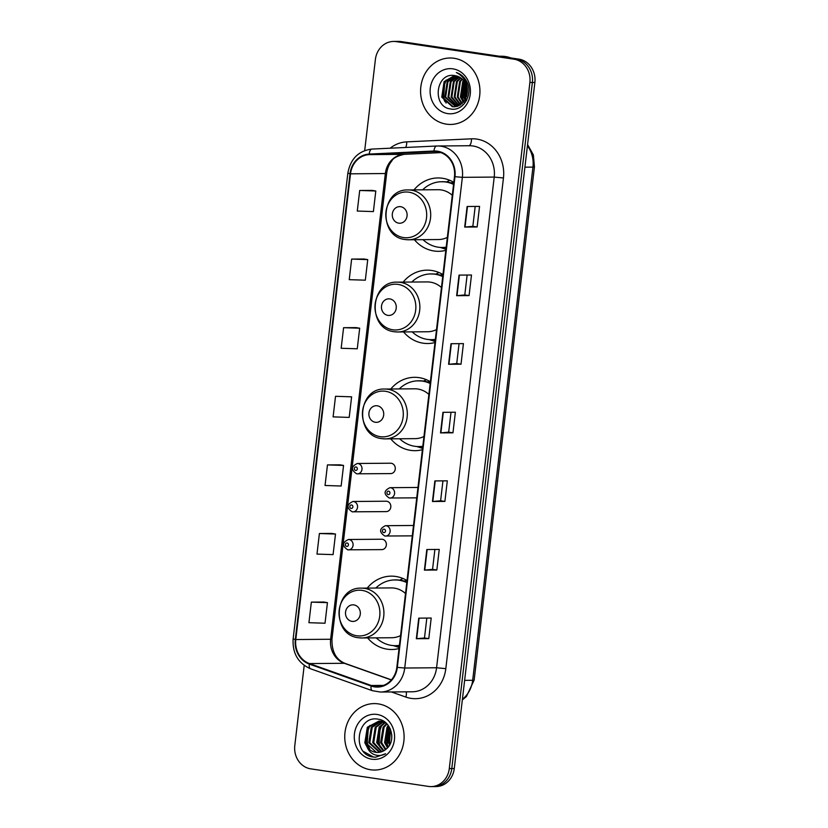 <?xml version="1.0" encoding="UTF-8"?>
<svg xmlns="http://www.w3.org/2000/svg" width="828" height="828" viewBox="0 0 828 828"><rect width="100%" height="100%" fill="white"/><g stroke="black" fill="none" stroke-linecap="round" stroke-linejoin="round"><path stroke-width="1.24" d="M407.024 580.563A36.68 32.768 -90.5 0 0 395.743 576.464A36.68 32.768 -90.5 0 0 391.189 576.143A36.68 32.768 -90.5 0 0 367.228 588.097M367.622 637.933A36.68 32.768 -90.5 0 0 387.204 649.183A36.68 32.768 -90.5 0 0 391.768 649.504A36.68 32.768 -90.5 0 0 399.044 648.531M403.019 578.513A36.68 32.768 -90.5 0 0 399.862 580.138M430.384 381.739A36.68 32.768 -90.5 0 0 419.103 377.64A36.68 32.768 -90.5 0 0 414.538 377.32A36.68 32.768 -90.5 0 0 390.806 388.994M390.754 438.84A36.68 32.768 -90.5 0 0 410.564 450.36A36.68 32.768 -90.5 0 0 415.128 450.68A36.68 32.768 -90.5 0 0 422.394 449.707M426.379 379.69A36.68 32.768 -90.5 0 0 423.605 381.087M442.97 274.575A36.68 32.768 -90.5 0 0 431.688 270.477A36.68 32.768 -90.5 0 0 427.134 270.156A36.68 32.768 -90.5 0 0 403.174 282.11M403.567 331.945A36.68 32.768 -90.5 0 0 423.149 343.196A36.68 32.768 -90.5 0 0 427.714 343.516A36.68 32.768 -90.5 0 0 434.99 342.544M438.964 272.526A36.68 32.768 -90.5 0 0 435.807 274.151M453.806 182.367A36.68 32.768 -90.5 0 0 442.525 178.268A36.68 32.768 -90.5 0 0 437.96 177.948A36.68 32.768 -90.5 0 0 414 189.902M414.404 239.737A36.68 32.768 -90.5 0 0 433.986 250.987A36.68 32.768 -90.5 0 0 438.55 251.308A36.68 32.768 -90.5 0 0 445.816 250.335M449.801 180.318A36.68 32.768 -90.5 0 0 446.634 181.943M390.06 473.554A5.196 4.637 -90.5 0 0 390.702 473.595A5.196 4.637 -90.5 0 0 395.287 468.731A5.196 4.637 -90.5 0 0 391.271 463.266A5.196 4.637 -90.5 0 0 390.619 463.214L357.344 463.483A5.196 4.637 89.5 0 1 357.996 463.525A5.196 4.637 89.5 0 1 362.012 469A5.196 4.637 89.5 0 1 357.427 473.864A5.196 4.637 89.5 0 1 356.785 473.813M385.589 511.559A5.196 4.637 -90.5 0 0 386.241 511.611A5.196 4.637 -90.5 0 0 390.826 506.736A5.196 4.637 -90.5 0 0 386.8 501.271A5.196 4.637 -90.5 0 0 386.159 501.219L352.883 501.489A5.196 4.637 89.5 0 1 353.525 501.53A5.196 4.637 89.5 0 1 357.551 507.005A5.196 4.637 89.5 0 1 352.966 511.87A5.196 4.637 89.5 0 1 352.314 511.828M381.128 549.564A5.196 4.637 -90.5 0 0 381.77 549.616A5.196 4.637 -90.5 0 0 386.365 544.752A5.196 4.637 -90.5 0 0 382.339 539.276A5.196 4.637 -90.5 0 0 381.687 539.235L348.412 539.494A5.196 4.637 89.5 0 1 349.064 539.545A5.196 4.637 89.5 0 1 353.09 545.01A5.196 4.637 89.5 0 1 348.495 549.875A5.196 4.637 89.5 0 1 347.853 549.833M304.207 665.412L294.799 745.531A20.762 18.547 -90.5 0 0 310.769 768.86L428.48 786.414A20.762 18.547 -90.5 0 0 431.067 786.6L436.046 786.559A20.762 18.547 -90.5 0 0 454.272 768.539L534.867 82.469A20.762 18.547 -90.5 0 0 518.887 59.14L401.176 41.586A20.762 18.547 -90.5 0 0 398.599 41.4L396.105 41.421A20.762 18.547 -90.5 0 1 398.692 41.597A20.762 18.547 -90.5 0 0 396.105 41.421L393.621 41.441A20.762 18.547 -90.5 0 0 375.394 59.461L364.693 150.582M431.067 786.6A20.762 18.547 -90.5 0 0 449.293 768.581L529.889 82.5A20.762 18.547 -90.5 0 0 513.919 59.181L398.692 41.597L516.403 59.161A20.762 18.547 -90.5 0 1 532.373 82.489A20.762 18.547 -90.5 0 0 516.403 59.161L518.887 59.14M449.293 768.581L451.777 768.56L532.373 82.489L451.777 768.56A20.762 18.547 -90.5 0 1 433.551 786.579A20.762 18.547 -90.5 0 0 451.777 768.56L454.272 768.539M454.137 58.291A33.224 29.684 -90.5 0 0 449.997 58.001A33.224 29.684 -90.5 0 0 420.634 89.145A33.224 29.684 -90.5 0 0 446.395 124.148A33.224 29.684 -90.5 0 0 450.525 124.448A33.224 29.684 -90.5 0 0 479.888 93.305A33.224 29.684 -90.5 0 0 454.137 58.291A33.224 29.684 -90.5 0 0 449.997 58.001A33.224 29.684 -90.5 0 0 420.634 89.145A33.224 29.684 -90.5 0 0 446.395 124.148A33.224 29.684 -90.5 0 0 450.525 124.448A33.224 29.684 -90.5 0 0 479.888 93.305A33.224 29.684 -90.5 0 0 454.137 58.291M378.292 703.883A33.224 29.684 -90.5 0 0 374.163 703.593A33.224 29.684 -90.5 0 0 344.8 734.736A33.224 29.684 -90.5 0 0 370.561 769.75A33.224 29.684 -90.5 0 0 374.691 770.04A33.224 29.684 -90.5 0 0 404.054 738.897A33.224 29.684 -90.5 0 0 378.292 703.883A33.224 29.684 -90.5 0 0 374.163 703.593A33.224 29.684 -90.5 0 0 344.8 734.736A33.224 29.684 -90.5 0 0 370.561 769.75A33.224 29.684 -90.5 0 0 374.691 770.04A33.224 29.684 -90.5 0 0 404.054 738.897A33.224 29.684 -90.5 0 0 378.292 703.883M437.443 151.741A22.149 19.789 89.5 0 1 454.479 176.623L396.84 667.306A22.149 19.789 89.5 0 1 377.392 686.526A22.149 19.789 89.5 0 1 371.275 685.491L309.465 663.57A22.149 19.789 89.5 0 1 295.793 639.537L350.503 173.818A22.149 19.789 89.5 0 1 369.257 154.619L433.996 151.576A22.149 19.789 89.5 0 1 434.679 151.555A22.149 19.789 89.5 0 1 437.443 151.741M437.505 151.193A22.698 20.286 -90.5 0 0 433.975 151.017L369.236 154.07A22.698 20.286 -90.5 0 0 350.016 173.745L295.306 639.464A22.698 20.286 -90.5 0 0 309.32 664.097L371.12 686.019A22.698 20.286 -90.5 0 0 397.326 667.378L454.965 176.695A22.698 20.286 -90.5 0 0 437.505 151.193M428.78 638.626L424.495 637.984L416.339 638.719L428.78 638.626L431.202 618.04L418.761 618.143L416.339 638.719M434.886 549.471L432.547 569.385L424.402 570.119L436.842 570.016L439.254 549.43L426.813 549.533L424.402 570.119M432.547 569.374L436.842 570.016M444.895 501.406L440.61 500.774L432.454 501.509L444.895 501.406L447.317 480.83L434.876 480.923L432.454 501.509M477.135 226.975L472.85 226.344L464.694 227.079L477.135 226.975L479.557 206.4L467.116 206.493L464.694 227.079M467.127 275.041L464.787 294.954L456.642 295.689L469.072 295.586L471.494 274.999L459.054 275.103L456.642 295.689M464.787 294.944L469.072 295.586M461.02 364.196L456.725 363.554L448.579 364.289L461.02 364.196L463.432 343.61L450.991 343.713L448.579 364.289M452.957 432.806L448.672 432.164L440.517 432.899L452.957 432.806L455.379 412.22L442.939 412.323L440.517 432.899M513.919 59.181L396.208 41.617A20.762 18.547 -90.5 0 0 393.621 41.441M331.842 533.429L319.401 533.511L316.989 554.098L333.084 554.615L335.506 534.039L331.717 533.418M323.779 602.039L311.349 602.122L308.927 622.697L325.021 623.225L327.443 602.639L323.665 602.018M356.019 327.609L343.589 327.691L341.167 348.267L357.261 348.795L359.683 328.209L355.895 327.588M364.082 259.009L351.641 259.081L349.23 279.667L365.324 280.185L367.736 259.609L363.958 258.988M372.145 190.399L359.704 190.471L357.282 211.057L373.387 211.585L375.798 190.999L372.02 190.378M339.904 464.829L327.464 464.901L325.052 485.487L341.146 486.015L343.558 465.429L339.78 464.808M335.526 396.301L333.104 416.877L349.199 417.405L351.621 396.819L335.526 396.301L351.621 396.819M448.672 432.175L451.012 412.251M456.725 363.564L459.064 343.651M472.85 226.354L475.189 206.431M440.61 500.774L442.949 480.861M424.485 637.995L426.824 618.081M343.589 327.691L359.683 328.209M351.641 259.081L367.736 259.609M359.704 190.471L375.798 190.999M327.464 464.901L343.558 465.429M319.401 533.511L335.506 534.039M311.349 602.122L327.443 602.639M507.761 57.484A34.61 30.915 -90.5 0 0 503.59 56.521A34.61 30.915 -90.5 0 0 499.336 56.221M508.361 57.567A34.61 30.915 -90.5 0 0 503.9 56.521A34.61 30.915 -90.5 0 0 499.594 56.221A34.61 30.915 -90.5 0 0 499.439 56.221M510.886 57.95A34.61 30.915 -90.5 0 0 505.297 56.511A34.61 30.915 -90.5 0 0 500.992 56.211L499.594 56.221M466.568 96.752L466.599 86.153M466.94 95.272L466.971 87.602M465.046 100.229L463.525 96.98L465.077 82.665M465.657 81.755L466.33 80.854M465.429 99.546L464.301 96.969L465.46 83.359M465.978 82.448L466.65 81.454C464.239 76.983 460.803 74.013 456.352 72.543C464.622 76.942 468.244 83.856 467.23 93.264A15.649 13.983 -90.5 0 0 455.193 75.69C435.642 71.353 431.616 106.76 450.308 108.892C463.183 112.07 473.792 94.082 466.64 81.444M463.504 102.372L460.42 97L462.759 81.486L463.545 80.482M463.887 101.906L461.196 97L463.928 80.958M461.952 103.893L457.304 97.031L459.643 81.517L462.014 78.919M462.345 103.552L458.081 97.021L460.42 81.506L462.397 79.26M460.409 105.021L454.199 97.052L456.538 81.537L460.482 77.739M460.792 104.773L454.976 97.042L457.315 81.527L460.865 77.998M458.867 105.829L451.084 97.073L453.423 81.558L458.95 76.859M459.25 105.653L451.86 97.073L454.199 81.558L459.333 77.056M457.315 106.388L447.979 97.104L450.318 81.589L457.418 76.228M457.698 106.274L448.755 97.093L451.094 81.579L457.801 76.362M455.762 106.719L444.864 97.124L447.203 81.61L455.897 75.814M456.156 106.657L445.64 97.124L447.989 81.61L456.28 75.897M467.23 93.264L464.725 100.737L454.21 106.833L452.326 106.698L441.759 97.155L444.098 81.641L454.531 75.576M454.603 106.833L453.113 106.698L442.535 97.145L444.874 81.63L454.82 75.617M452.895 68.848A22.563 20.162 -90.5 0 0 430.27 88.244A22.563 20.162 -90.5 0 0 447.637 113.591A22.563 20.162 -90.5 0 0 470.252 94.206A22.563 20.162 -90.5 0 0 452.895 68.848M446.137 103.065L443.911 98.542L442.939 89.062L446.188 80.037M464.053 101.689L462.573 98.387L464.084 81.165M466.526 100.436L466.164 99.619M465.822 98.749L465.833 84.135M466.247 83.1L466.837 81.827M444.864 101.585L443.529 98.542L444.853 81.662M463.514 101.43L462.179 98.387L463.504 81.517M466.319 100.819L465.947 100.012M465.605 99.205L465.626 83.68M466.06 82.634L466.619 81.496M467.292 92.622L467.313 90.055M398.723 223.167A8.301 7.421 -90.5 0 0 407.045 216.036A8.301 7.421 -90.5 0 0 400.659 206.7A8.301 7.421 -90.5 0 0 392.337 213.841A8.301 7.421 -90.5 0 0 398.723 223.167M405.544 239.561A24.912 22.263 -90.5 0 0 408.639 239.778L438.457 239.54A24.912 22.263 -90.5 0 0 447.337 237.388M452.285 195.315A24.912 22.263 -90.5 0 0 441.158 189.933A24.912 22.263 -90.5 0 0 438.053 189.705L408.245 189.943C380.601 188.649 377.796 236.984 405.327 239.551L408.639 239.778A24.912 22.263 -90.5 0 0 430.663 216.429A24.912 22.263 -90.5 0 0 411.34 190.161A24.912 22.263 -90.5 0 0 408.245 189.943M423.025 239.665A32.882 29.373 -90.5 0 0 438.157 247.189A32.882 29.373 -90.5 0 0 442.245 247.468A32.882 29.373 -90.5 0 0 446.199 247.148M453.568 184.406A32.882 29.373 -90.5 0 0 445.816 182.005A32.882 29.373 -90.5 0 0 441.728 181.725A32.882 29.373 -90.5 0 0 422.622 189.829M442.245 247.468L443.487 247.458A32.882 29.373 -90.5 0 0 446.178 247.303M453.63 183.857A32.882 29.373 -90.5 0 0 447.058 181.994A32.882 29.373 -90.5 0 0 442.97 181.715L441.728 181.725M453.568 182.222A32.882 29.373 -90.5 0 0 451.063 182.916M445.94 249.29A35.987 32.157 89.5 0 1 445.091 249.031L440.175 247.406M440.558 181.756L446.075 181.87M387.897 315.375A8.301 7.421 -90.5 0 0 396.219 308.244A8.301 7.421 -90.5 0 0 389.822 298.908A8.301 7.421 -90.5 0 0 381.501 306.049A8.301 7.421 -90.5 0 0 387.897 315.375M394.708 331.769A24.912 22.263 -90.5 0 0 397.813 331.987L427.621 331.749A24.912 22.263 -90.5 0 0 436.511 329.596M441.448 287.523A24.912 22.263 -90.5 0 0 430.322 282.141A24.912 22.263 -90.5 0 0 427.227 281.924L397.409 282.151C369.774 280.858 366.959 329.192 394.49 331.759L397.813 331.987A24.912 22.263 -90.5 0 0 419.827 308.637A24.912 22.263 -90.5 0 0 400.514 282.369A24.912 22.263 -90.5 0 0 397.409 282.151M412.189 331.873A32.882 29.373 -90.5 0 0 427.32 339.397A32.882 29.373 -90.5 0 0 431.419 339.677A32.882 29.373 -90.5 0 0 435.362 339.356M442.732 276.614A32.882 29.373 -90.5 0 0 434.979 274.213A32.882 29.373 -90.5 0 0 430.891 273.933A32.882 29.373 -90.5 0 0 411.795 282.037M431.419 339.677L432.661 339.666A32.882 29.373 -90.5 0 0 435.342 339.511M442.794 276.066A32.882 29.373 -90.5 0 0 436.221 274.203A32.882 29.373 -90.5 0 0 432.133 273.923L430.891 273.933M442.732 274.43A32.882 29.373 -90.5 0 0 440.227 275.124M435.114 341.498A35.987 32.157 89.5 0 1 434.255 341.239L429.339 339.615M429.722 273.964L435.238 274.078M375.332 422.27A8.301 7.421 -90.5 0 0 383.664 415.128A8.301 7.421 -90.5 0 0 377.268 405.803A8.301 7.421 -90.5 0 0 368.946 412.934A8.301 7.421 -90.5 0 0 375.332 422.27M382.153 438.664A24.912 22.263 -90.5 0 0 385.248 438.881L415.066 438.643A24.912 22.263 -90.5 0 0 423.946 436.491M428.894 394.407A24.912 22.263 -90.5 0 0 417.767 389.025A24.912 22.263 -90.5 0 0 414.662 388.808L384.854 389.046C357.21 387.742 354.405 436.087 381.936 438.643L385.248 438.881A24.912 22.263 -90.5 0 0 407.272 415.521A24.912 22.263 -90.5 0 0 387.959 389.264A24.912 22.263 -90.5 0 0 384.854 389.046M399.634 438.768A32.882 29.373 -90.5 0 0 414.766 446.282A32.882 29.373 -90.5 0 0 418.854 446.571A32.882 29.373 -90.5 0 0 422.808 446.24M430.177 383.509A32.882 29.373 -90.5 0 0 422.425 381.108A32.882 29.373 -90.5 0 0 418.337 380.818A32.882 29.373 -90.5 0 0 399.241 388.932M418.854 446.571L420.106 446.561A32.882 29.373 -90.5 0 0 422.787 446.406M430.239 382.96A32.882 29.373 -90.5 0 0 423.667 381.097A32.882 29.373 -90.5 0 0 419.579 380.808L418.337 380.818M429.815 381.408A32.882 29.373 -90.5 0 0 427.672 382.019M422.549 448.393A35.987 32.157 89.5 0 1 421.7 448.124L416.784 446.509M417.167 380.859L422.684 380.973M351.952 621.362A8.301 7.421 -90.5 0 0 360.273 614.231A8.301 7.421 -90.5 0 0 353.877 604.895A8.301 7.421 -90.5 0 0 345.555 612.037A8.301 7.421 -90.5 0 0 351.952 621.362M358.762 637.757A24.912 22.263 -90.5 0 0 361.867 637.974L391.675 637.736A24.912 22.263 -90.5 0 0 400.566 635.593M405.503 593.51A24.912 22.263 -90.5 0 0 394.376 588.128A24.912 22.263 -90.5 0 0 391.282 587.911L361.463 588.149C333.829 586.845 331.014 635.19 358.545 637.746L361.867 637.974A24.912 22.263 -90.5 0 0 383.881 614.624A24.912 22.263 -90.5 0 0 364.568 588.366A24.912 22.263 -90.5 0 0 361.463 588.149M376.243 637.86A32.882 29.373 -90.5 0 0 391.375 645.385A32.882 29.373 -90.5 0 0 395.474 645.674A32.882 29.373 -90.5 0 0 399.417 645.343M406.786 582.601A32.882 29.373 -90.5 0 0 399.034 580.211A32.882 29.373 -90.5 0 0 394.946 579.921A32.882 29.373 -90.5 0 0 375.85 588.035M395.474 645.674L396.715 645.664A32.882 29.373 -90.5 0 0 399.396 645.498M406.848 582.063A32.882 29.373 -90.5 0 0 400.276 580.2A32.882 29.373 -90.5 0 0 396.188 579.91L394.946 579.921M406.786 580.418A32.882 29.373 -90.5 0 0 404.281 581.111M399.168 647.496A35.987 32.157 89.5 0 1 398.309 647.227L393.393 645.602M393.776 579.952L399.293 580.066M391.706 738.659L391.789 734.995M389.584 745.034L388.529 742.571L390.071 728.495M390.102 744.061L389.522 742.561L390.516 729.499M387.504 747.839L384.585 742.602L387.059 727.087L388.322 725.566M388.021 747.26L385.569 742.592L388.053 727.077L388.756 726.187M385.455 749.702L380.632 742.633L383.116 727.119L386.655 723.62M385.962 749.288L381.625 742.623L384.099 727.108L387.059 724.045M383.436 750.986L376.688 742.664L379.162 727.15L384.782 722.43M383.944 750.717L377.671 742.654L380.155 727.139L385.279 722.668M381.418 751.834L372.735 742.695L375.219 727.181L382.805 721.685M383.302 721.55L383.902 721.395M381.925 751.658L373.718 742.685L376.202 727.17L383.302 721.84M379.41 752.3L368.781 742.726L371.265 727.212L380.828 721.26M381.325 721.198L383.436 721.116M379.907 752.217L369.774 742.716L372.248 727.201L381.325 721.343M381.822 721.26L383.302 721.105M367.239 747.353A15.649 13.983 -90.5 0 0 375.715 752.3A15.649 13.983 -90.5 0 0 377.661 752.435A15.649 13.983 -90.5 0 0 386.811 748.512C396.529 740.325 391.023 720.909 378.686 719.294C357.054 714.357 351.527 753.097 371.989 756.844L375.56 757.216L385.589 753.749C381.946 755.716 378.21 756.016 374.391 754.629C371.151 753.356 368.76 750.934 367.239 747.353L364.837 742.757L367.321 727.243L378.862 721.136L386.21 723.186M377.899 752.435L376.254 752.3L365.821 742.747L368.305 727.232L379.348 721.136M378.862 721.136L381.874 721.26M377.05 714.45A22.563 20.162 -90.5 0 0 354.436 733.836A22.563 20.162 -90.5 0 0 371.793 759.193A22.563 20.162 -90.5 0 0 394.418 739.797A22.563 20.162 -90.5 0 0 377.05 714.45M375.798 757.216L373.48 757.03L363.73 751.607M369.723 749.019L367.57 744.517L366.566 734.798L369.826 725.452M381.563 748.916L379.421 744.424L378.417 734.705L381.677 725.359M388.353 746.856L387.318 744.362L388.912 726.425M368.367 747.529L367.083 744.517L368.388 727.119M380.207 747.436L378.934 744.424L380.238 727.025M388.042 747.229L386.831 744.362L388.135 726.963M462.407 699.287A27.686 24.736 -90.5 0 0 472.674 680.295L532.953 167.111A27.686 24.736 -90.5 0 0 527.426 145.759M524.911 167.173L532.953 167.111A13.838 0.869 6.7 0 0 534.443 166.894L474.154 680.078L466.392 696.545L462.324 699.939M401.176 41.586L396.208 41.617M534.867 82.469L529.889 82.5M474.154 680.078A13.838 0.869 6.7 0 1 472.674 680.295L464.632 680.357M390.143 148.212A34.61 30.915 89.5 0 1 406.714 141.867L471.442 138.825A34.61 30.915 89.5 0 1 503.455 177.968L445.816 668.651L436.573 667.761L494.212 177.078A27.686 24.736 -90.5 0 0 472.912 145.976A27.686 24.736 -90.5 0 0 469.466 145.738L437.629 145.987A27.686 24.736 89.5 0 1 441.065 146.235A27.686 24.736 89.5 0 1 462.366 177.337L454.965 176.695M445.816 668.651A34.61 30.915 89.5 0 1 411.133 698.387A34.61 30.915 89.5 0 1 405.865 697.072L391.447 691.96M412.272 691.784A27.686 24.736 -90.5 0 0 436.573 667.761L404.726 668.02A27.686 24.736 89.5 0 1 380.425 692.042L412.272 691.784M436.656 146.018L372.031 149.061A6.924 3.105 87.3 0 0 371.969 149.061L436.708 146.018A6.924 3.105 87.3 0 1 436.76 146.018A27.686 24.736 89.5 0 1 437.629 145.987L436.708 146.018A6.924 3.105 87.3 0 0 433.975 151.017M369.236 154.07A6.924 3.105 87.3 0 1 371.969 149.061C358.524 150.779 350.472 158.821 347.843 173.176L350.016 173.745M295.306 639.464L293.133 638.885C292.346 653.313 298.142 663.269 310.51 668.755L372.31 690.676L380.425 692.042M309.32 664.097A6.924 2.96 109.5 0 0 310.51 668.755M371.12 686.019A6.924 2.96 109.5 0 0 372.31 690.676M397.326 667.378L404.726 668.02L462.366 177.337L494.212 177.078L503.455 177.968M406.714 141.867A6.924 3.105 -92.7 0 1 405.648 147.477M471.442 138.825A6.924 3.105 -92.7 0 1 468.824 145.738M406.124 691.835A6.924 2.96 -70.5 0 1 405.865 697.072M295.793 639.537L330.631 639.257A22.149 19.789 -90.5 0 0 344.303 663.29L391.302 679.964M309.465 663.57L344.303 663.29A12.461 5.32 -70.5 0 1 345.121 663.425L391.406 679.85M371.275 685.491L383.499 685.398M433.996 151.576L435.373 151.565M369.257 154.619L404.085 154.339A22.149 19.789 -90.5 0 0 385.341 173.538L330.631 639.257A12.461 0.776 6.7 0 0 331.966 639.061C331.697 651.615 336.085 659.73 345.121 663.425M404.281 154.329A12.461 5.599 -92.7 0 1 404.188 154.339L440.869 152.611L404.085 154.339A12.461 5.599 -92.7 0 0 404.188 154.339C397.305 155.892 393.196 158.076 391.83 160.891C389.036 164.286 387.318 168.436 386.676 173.352L331.966 639.061M350.503 173.818L385.341 173.538A12.461 0.776 6.7 0 0 386.676 173.352M440.879 432.889L443.29 412.313M448.931 364.279L451.353 343.713M456.994 295.668L459.416 275.103M465.057 227.069L467.468 206.493M432.816 501.499L435.228 480.923M424.754 570.099L427.176 549.533M416.701 638.709L419.113 618.133M403.578 237.574A22.894 20.452 -90.5 0 0 426.524 217.909A22.894 20.452 -90.5 0 0 408.908 192.189A22.894 20.452 -90.5 0 0 385.972 211.854A22.894 20.452 -90.5 0 0 403.578 237.574M441.624 247.468A33.182 29.653 -90.5 0 0 446.126 247.748M392.751 329.782A22.894 20.452 -90.5 0 0 415.687 310.117A22.894 20.452 -90.5 0 0 398.082 284.397A22.894 20.452 -90.5 0 0 375.136 304.062A22.894 20.452 -90.5 0 0 392.751 329.782M430.788 339.677A33.182 29.653 -90.5 0 0 435.29 339.956M380.187 436.666A22.894 20.452 -90.5 0 0 403.132 417.001A22.894 20.452 -90.5 0 0 385.517 391.292A22.894 20.452 -90.5 0 0 362.581 410.957A22.894 20.452 -90.5 0 0 380.187 436.666M418.233 446.571A33.182 29.653 -90.5 0 0 422.735 446.851M356.806 635.769A22.894 20.452 -90.5 0 0 379.741 616.104A22.894 20.452 -90.5 0 0 362.136 590.395A22.894 20.452 -90.5 0 0 339.19 610.06A22.894 20.452 -90.5 0 0 356.806 635.769M394.842 645.664A33.182 29.653 -90.5 0 0 399.344 645.943M417.964 487.454L389.936 487.682A5.196 4.637 89.5 0 1 390.578 487.723A5.196 4.637 89.5 0 1 394.604 493.198A5.196 4.637 89.5 0 1 390.019 498.063A5.196 4.637 89.5 0 1 389.377 498.011M388.622 491.17A1.728 1.542 -90.5 0 0 388.218 494.595A1.728 1.542 -90.5 0 0 388.622 491.17M496.075 493.529A4.15 3.705 -90.5 0 0 496.293 491.646M413.503 525.469L385.475 525.687A5.196 4.637 89.5 0 1 386.117 525.728A5.196 4.637 89.5 0 1 390.143 531.203A5.196 4.637 89.5 0 1 385.558 536.068A5.196 4.637 89.5 0 1 384.906 536.026M384.161 529.175A1.728 1.542 -90.5 0 0 383.757 532.611A1.728 1.542 -90.5 0 0 384.161 529.175M491.604 531.535A4.15 3.705 -90.5 0 0 491.832 529.651M355.626 470.397A1.728 1.542 -90.5 0 0 356.03 466.971A1.728 1.542 -90.5 0 0 355.626 470.397M351.165 508.413A1.728 1.542 -90.5 0 0 351.569 504.976A1.728 1.542 -90.5 0 0 351.165 508.413M346.704 546.418A1.728 1.542 -90.5 0 0 347.108 542.982A1.728 1.542 -90.5 0 0 346.704 546.418M527.571 144.538L533.367 154.939L534.443 166.894M347.843 173.176L293.133 638.885M389.936 487.682C383.706 490.683 383.478 494.119 389.264 498.011L416.743 497.845M496.417 490.59L495.972 494.399M385.475 525.687C379.234 528.688 379.017 532.135 384.803 536.016L412.282 535.861M491.956 528.595L491.501 532.404M390.702 473.595L356.671 473.813C350.886 469.921 351.113 466.485 357.344 463.483M386.241 511.611L352.21 511.818C346.425 507.937 346.653 504.49 352.883 501.489M381.77 549.616L347.75 549.823C341.964 545.942 342.181 542.495 348.412 539.494"/></g></svg>
